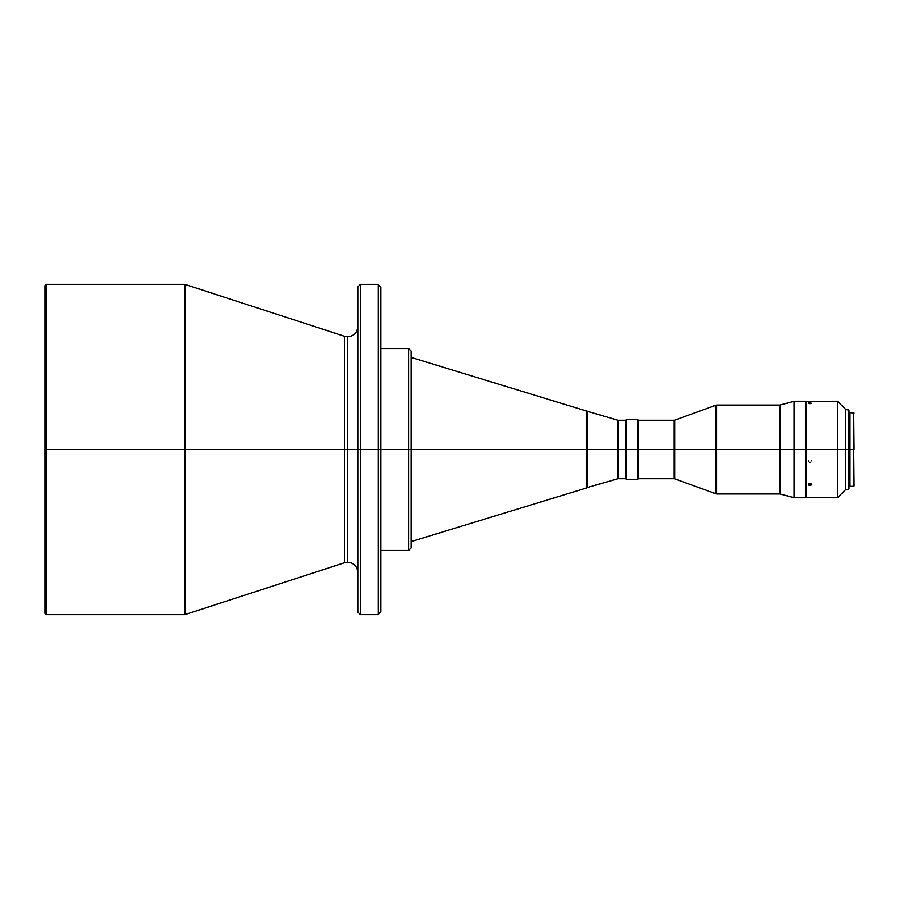 <?xml version="1.0" encoding="UTF-8"?>
<svg xmlns="http://www.w3.org/2000/svg" width="899" height="899" viewBox="0 0 899 899"><rect width="100%" height="100%" fill="white"/><g stroke="black" fill="none" stroke-linecap="round" stroke-linejoin="round"><path stroke-width="1.35" d="M357.791 611.298L357.791 449.5L357.791 612.084L357.791 449.5L360.33 449.5L360.33 614.624L360.33 449.5L360.33 614.624L378.119 614.624L378.119 449.5L360.33 449.5L360.33 284.376L357.791 286.916L357.791 449.5L347.632 449.5L347.632 336.743L347.632 562.257L347.632 449.5L357.791 449.5L357.791 286.916L357.791 449.5L360.33 449.5L360.33 284.376L360.33 449.5L378.119 449.5L378.119 284.376L378.119 449.5L380.659 449.5L380.659 286.916L380.659 449.5L408.596 449.5L408.596 348.52L408.596 449.5L411.135 449.5L411.135 351.059L411.135 449.5L586.451 449.5L586.451 411.012L586.451 449.5L587.047 449.5L587.047 411.394L587.047 449.5L626.311 449.5L626.311 419.653L626.311 449.5L638.38 449.5L638.38 420.283L638.38 449.5L674.801 449.5L674.801 478.864L674.801 449.5L715.874 449.5L715.874 405.202L715.874 449.5L716.75 449.5L716.75 405.044L716.75 449.5L780.399 449.5L780.399 494.045L780.399 449.5L794.087 449.5L794.087 401.314L794.087 449.5L794.738 449.5L794.738 401.235L794.738 449.5L806.212 449.5L806.212 401.235L806.212 449.5L848.971 449.5L848.971 410.124L848.971 449.5L854.05 449.5L853.668 412.663L853.668 449.5L848.33 449.5L848.33 409.494L848.33 449.5L845.79 449.5L845.79 409.494L845.79 449.5L837.542 449.5L837.542 401.235L837.542 449.5L806.212 449.5L806.212 497.765L805.448 401.235L805.448 449.5L794.738 449.5L794.738 497.765L805.448 497.765L805.448 449.5L805.448 497.765M809.291 483.381L809.898 483.302L809.898 485.494L808.774 485.179L808.437 483.988L809.898 483.302L811.224 483.797L811.224 485.022L808.583 485.022L809.291 483.381M809.291 462.322L810.505 462.322M808.313 460.906L808.437 461.49M809.898 402.763L809.898 403.651L808.774 403.505L808.313 403.179L809.291 402.786L811.46 403.269L808.774 403.505L808.437 403.01L809.583 402.763L811.37 403.359L809.898 403.651L809.898 402.763M184.666 284.376L185.059 449.5L185.059 284.444L185.059 449.5L46.22 449.5L46.22 614.624L184.666 614.624L184.666 284.376L46.22 284.376L46.22 449.5L46.22 284.376L44.95 285.646L44.95 449.5L184.666 449.5L184.666 284.376L184.666 449.5L344.497 449.5L344.497 562.763L344.497 449.5L347.632 449.5L347.632 562.257L347.632 449.5L344.497 449.5L344.497 336.237L347.632 336.743C353.801 336.136 357.195 332.754 357.791 326.573M806.088 401.359L806.088 497.641L806.088 401.359L837.542 401.235L845.79 409.494L848.971 410.124M411.135 541.591L586.451 487.988L586.451 411.012L618.051 420.283L625.67 420.283L625.67 449.5L625.67 420.283L626.311 419.653L637.739 419.653L637.739 449.5L637.739 419.653L638.38 420.283L673.935 420.283L673.935 478.718L673.935 449.5L638.38 449.5L638.38 478.718L638.38 449.5L626.311 449.5L626.311 479.347L626.311 449.5L618.051 449.5L618.051 420.283L618.051 449.5L587.047 449.5L587.047 487.606L618.051 478.718L618.051 449.5L618.051 478.718L625.67 478.718L625.67 449.5L625.67 478.718L626.311 479.347L637.739 479.347L637.739 449.5L637.739 479.347L638.38 478.718L673.935 478.718L673.935 420.283L673.935 449.5L674.801 449.5L674.801 478.864L673.935 478.718M794.087 401.314L794.738 401.235L794.738 449.5L780.399 449.5L780.399 494.045L794.087 497.686L794.087 401.314L780.399 404.955L779.748 493.956L779.748 405.044L716.75 405.044L716.75 493.956L779.748 493.956L779.748 449.5L715.874 449.5L715.874 405.202L716.75 405.044M849.982 486.337L849.982 412.663L849.982 486.337L853.668 486.337L853.668 449.5L854.05 485.954M715.874 405.202L674.801 420.136L674.801 449.5L674.801 420.136L674.801 449.5L715.874 449.5L715.874 493.798L715.874 449.5L715.874 493.798L674.801 478.864M587.047 411.394L587.047 449.5L411.135 449.5L411.135 351.531M380.659 550.48L408.596 550.48L408.596 348.52L411.135 351.059M378.119 449.5L378.119 284.376L380.659 286.916L380.659 612.084L380.659 449.5L378.119 449.5L378.119 614.624L378.119 449.5M378.119 614.624L380.659 612.084L380.659 449.5L408.596 449.5L408.596 550.48L408.596 449.5L411.135 449.5L411.135 547.469M44.95 285.646L44.95 613.354L44.95 449.5L46.22 449.5L46.22 614.624L44.95 613.354M185.059 449.5L185.059 614.556L344.497 562.763L344.497 449.5L185.059 449.5L185.059 614.556L185.059 449.5M806.088 497.641L837.542 497.765L837.542 449.5L837.542 497.765L845.79 489.506L845.79 449.5L845.79 489.506L848.33 489.506L848.33 449.5L848.33 489.506L848.971 488.876L848.971 449.5L848.971 488.876M794.087 449.5L794.087 497.686L794.087 449.5M794.738 449.5L794.738 497.765L794.738 449.5M780.399 449.5L780.399 404.955L780.399 449.5M779.748 449.5L779.748 405.044L779.748 449.5M716.75 449.5L716.75 493.956L716.75 449.5M184.666 449.5L184.666 614.624L184.666 449.5M344.497 449.5L344.497 336.237L344.497 449.5M347.632 449.5L347.632 336.743L347.632 449.5M586.451 449.5L586.451 487.988L586.451 449.5M587.047 449.5L587.047 487.606L587.047 449.5M811.482 460.906L811.37 460.31M809.898 485.494L809.898 483.302L810.505 483.381L811.37 484.831L809.898 485.494M344.497 562.763L347.632 562.257C353.801 562.864 357.195 566.246 357.791 572.427M849.982 412.663L854.05 413.046M780.399 494.045L779.748 493.956M848.971 413.933L849.982 413.933M805.448 405.674L806.088 405.674M794.738 401.235L805.448 401.235M411.135 357.409L586.451 411.012M380.659 348.52L408.596 348.52M360.33 284.376L378.119 284.376M185.059 284.444L344.497 336.237M805.448 493.326L806.088 493.326M848.971 485.067L849.982 485.067M794.087 497.686L794.738 497.765M780.399 404.955L779.748 405.044M715.874 493.798L716.75 493.956M674.801 420.136L673.935 420.283M408.596 550.48L411.135 547.941M360.33 614.624L357.791 612.084M586.451 487.988L587.047 487.606"/></g></svg>
